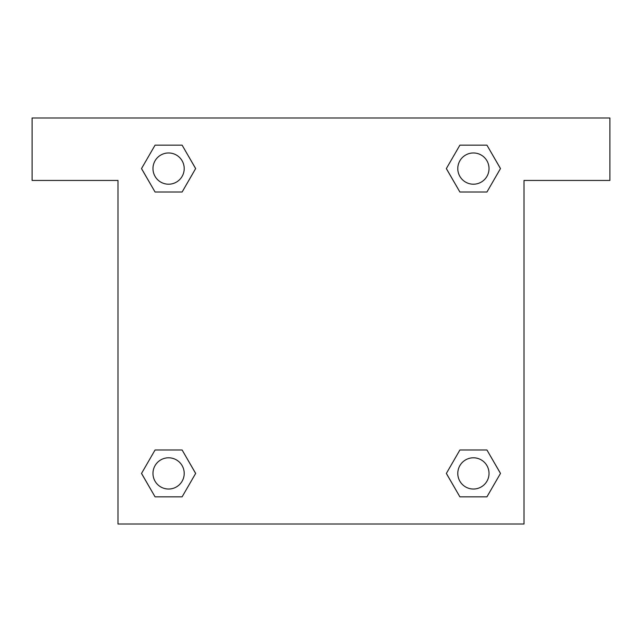 <?xml version="1.0" encoding="UTF-8"?>
<svg xmlns="http://www.w3.org/2000/svg" width="642" height="642" viewBox="0 0 642 642"><rect width="100%" height="100%" fill="white"/><g stroke="black" fill="none" stroke-linecap="round" stroke-linejoin="round"><path stroke-width="0.96" d="M467.512 192.006L486.941 192.006L459.889 192.006L446.334 168.605L459.889 145.164L486.941 145.164L500.463 168.589L486.941 192.006L459.889 192.006L467.512 192.006L459.889 192.006L449.488 174.046A195.2 195.2 0 0 1 449.552 174.102M459.889 496.836L486.941 496.836L459.889 496.836L446.367 473.411L459.889 449.994L486.941 449.994L500.495 473.395L486.941 496.836L459.889 496.836L446.334 473.435M174.488 192.006L155.059 192.006L182.111 192.006L155.059 192.006L141.505 168.605L155.059 145.164L182.111 145.164L195.633 168.589L182.111 192.006L174.488 192.006L182.111 192.006L192.512 174.046M174.488 449.994L155.059 449.994L182.111 449.994L195.666 473.395L182.111 496.836L155.059 496.836L141.537 473.411L155.059 449.994L182.111 449.994L174.488 449.994L182.111 449.994L192.512 467.954A195.2 195.2 0 0 1 192.448 467.898M609.9 117.992L32.1 117.992L32.1 180.45L117.992 180.45L117.992 524.008L524.008 524.008L524.008 180.45L609.9 180.45L609.9 117.992M182.111 145.164L155.059 145.164L182.111 145.164L195.666 168.565M155.059 496.836L182.111 496.836L155.059 496.836L141.505 473.435M486.941 145.164L459.889 145.164L486.941 145.164L500.495 168.565M486.941 449.994L459.889 449.994L486.941 449.994L500.463 473.411M489.027 473.411A15.617 15.617 0 0 0 465.602 459.889A15.617 15.617 0 0 0 465.602 486.941A15.617 15.617 0 0 0 489.027 473.411M182.111 449.994L195.633 473.411M184.206 473.411A15.617 15.617 0 0 0 160.781 459.889A15.617 15.617 0 0 0 160.781 486.941A15.617 15.617 0 0 0 184.206 473.411M459.889 192.006L446.367 168.589M489.027 168.589A15.617 15.617 0 0 0 465.602 155.059A15.617 15.617 0 0 0 465.602 182.111A15.617 15.617 0 0 0 489.027 168.589M155.059 192.006L141.537 168.589M184.206 168.589A15.617 15.617 0 0 0 160.781 155.059A15.617 15.617 0 0 0 160.781 182.111A15.617 15.617 0 0 0 184.206 168.589M459.889 449.994L467.512 449.994"/></g></svg>
